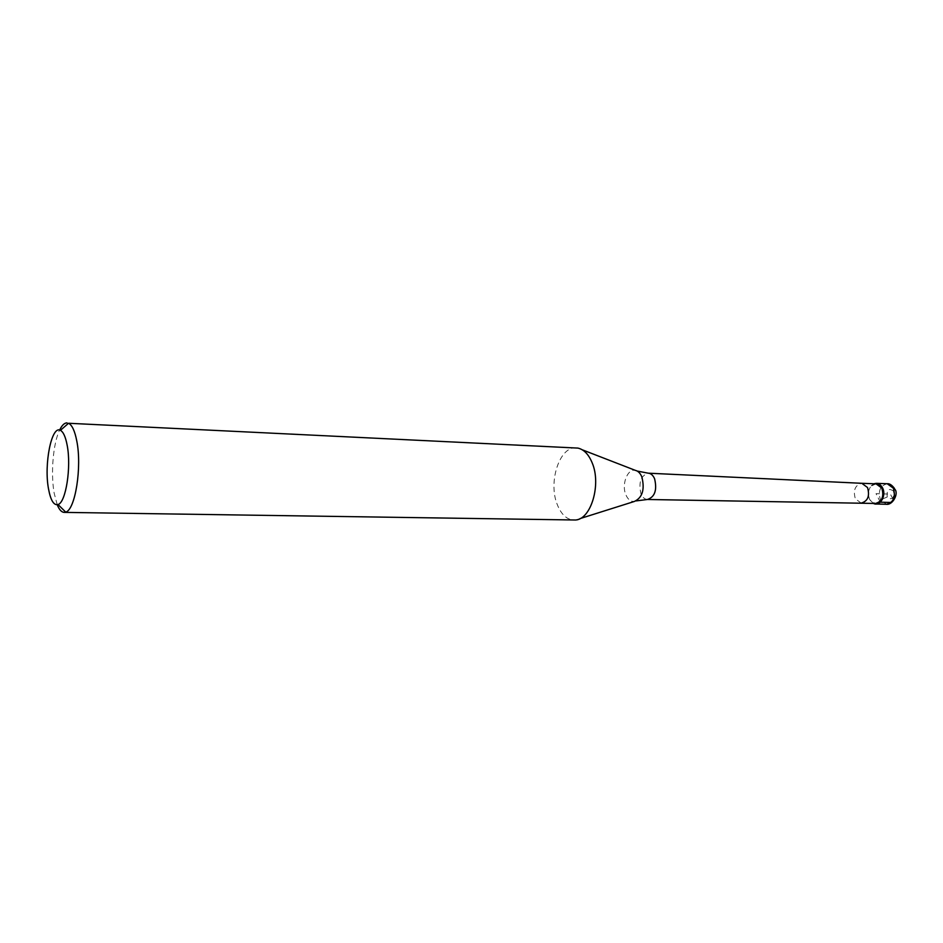 <?xml version="1.0" encoding="UTF-8"?>
<svg xmlns="http://www.w3.org/2000/svg" width="943" height="943" viewBox="0 0 943 943"><rect width="100%" height="100%" fill="white"/><g stroke="black" fill="none" stroke-linecap="round" stroke-linejoin="round"><path stroke-width="0.71" stroke-dasharray="4.71 3.54" d="M869.635 499.519C867.183 492.423 868.644 487.166 874.008 483.759L871.273 485.704C868.09 489.818 867.536 494.427 869.635 499.519L873.371 503.409L869.635 499.519M876.047 483.842L871.143 486.081C868.114 489.995 867.595 494.368 869.587 499.224L870.672 500.91L875.41 503.468M576.197 447.89C559.682 446.098 547.989 481.838 557.195 504.375C561.132 514.359 566.696 519.605 573.874 520.1M57.228 504.753L54.152 493.13C50.58 473.327 53.162 443.057 59.621 430.067M880.314 502.183L876.023 493.661L890.404 494.12L892.55 498.34C893.646 500.898 893.162 502.277 891.123 502.478M887.233 483.747C880.149 485.61 877.886 490.973 880.432 499.837L886.573 504.281M893.634 491.197C888.73 487.743 886.585 489.688 887.198 497.032C892.09 500.521 894.235 498.576 893.634 491.197L894.883 489.252L894.459 488.427M887.198 497.032L880.432 499.837M861.183 503.091L855.36 498.812C852.955 490.277 855.101 485.103 861.796 483.299L861.819 483.299M647.44 499.484C644.682 499.295 642.525 497.409 640.981 493.826C638.376 482.486 640.804 475.614 648.277 473.186M637.197 471.064L635.358 470.368C627.543 468.247 621.296 484.502 625.857 494.78C627.908 499.507 630.737 501.735 634.356 501.464L636.242 500.898M582.244 449.787L577.894 448.09M580.028 518.603L575.584 520.006"/><path stroke-width="1.41" d="M874.008 483.759L876.436 483.335L882.471 487.743C885.041 496.655 882.801 502.065 875.764 503.998L873.371 503.409C879.949 507.051 886.785 495.417 882.471 487.743C880.314 483.971 877.485 482.651 874.008 483.759M861.796 483.299L648.277 473.186C650.953 473.41 653.051 475.26 654.595 478.749C657.247 490.054 654.855 496.973 647.44 499.484L875.41 503.468C882.106 501.641 884.228 496.501 881.788 488.038L876.047 483.842L861.819 483.299L867.525 487.531C869.953 496.03 867.843 501.216 861.195 503.091L861.159 503.091M64.195 512.379L575.584 520.006C591.049 519.298 601.445 484.396 592.192 462.895C588.668 454.361 583.894 449.434 577.894 448.09L68.556 423.266C72.104 425.069 74.851 430.998 76.796 441.065C82.1 467.091 75.216 510.01 65.704 512.108L64.195 512.379C61.566 512.261 59.244 509.715 57.228 504.753M59.621 430.067C61.955 425.246 64.442 422.853 67.071 422.9M48.494 488.769C43.838 464.192 51.617 424.987 60.411 430.338C63.322 431.882 65.574 436.857 67.165 445.261C71.479 466.95 65.857 502.631 58.03 504.529C53.81 505.613 50.627 500.356 48.494 488.769M891.123 502.478L880.314 502.183M875.764 503.998L886.573 504.281C893.634 502.371 895.874 496.985 893.292 488.132L887.233 483.747C889.52 483.464 891.925 485.032 894.459 488.427M886.573 504.281C892.632 505.2 898.879 493.696 894.883 489.264L893.292 488.132M580.028 518.603L634.356 501.464C642.454 497.645 644.953 489.441 641.841 476.863C640.262 473.174 638.105 471.017 635.358 470.368L582.244 449.787M876.436 483.335L887.233 483.747M636.242 500.898L647.44 499.484M648.277 473.186L637.197 471.064M60.411 430.338L68.556 423.266M58.03 504.529L65.704 512.108"/></g></svg>

